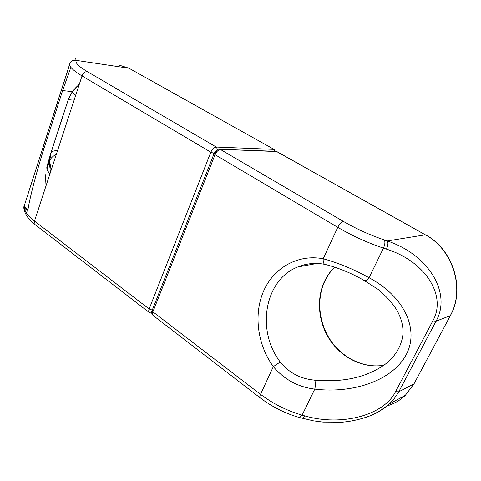 <?xml version="1.0" encoding="UTF-8"?>
<svg xmlns="http://www.w3.org/2000/svg" width="481" height="481" viewBox="0 0 481 481"><rect width="100%" height="100%" fill="white"/><g stroke="black" fill="none" stroke-linecap="round" stroke-linejoin="round"><path stroke-width="0.72" d="M314.682 380.152C315.614 382.293 315.65 385.287 314.778 389.129C354.731 393.927 393.187 379.545 406.259 354.569C419.468 329.677 404.599 296.657 369.047 277.723C367.243 280.104 365.674 281.06 364.321 280.597L378.108 289.382C386.514 296.476 392.875 303.577 397.198 310.684C400.511 317.015 402.387 322.925 402.831 328.415C404.076 337.211 400.042 353.12 384.998 364.394C366.781 377.363 343.338 382.611 314.682 380.152C300.499 378.89 289.009 372.847 280.213 362.007C255.928 330.513 264.556 279.816 297.697 266.991C302.892 264.839 308.381 263.654 314.153 263.444M219.799 149.278L275.926 151.323M365.398 417.538C374.831 414.363 382.744 409.878 389.135 404.088L394.017 398.935L398.262 392.73L436.014 321.224C451.665 293.843 429.563 255.104 387.337 240.951C388.323 242.821 388.041 245.55 386.49 249.128C425.968 261.646 446.903 296.17 432.81 320.887L395.556 391.69C383.814 415.337 341.624 426.581 304.972 415.939L302.242 418.314M214.033 153.74L152.164 310.365L152.874 311.832L215.043 154.69L214.075 153.613C215.885 150.385 217.64 148.936 219.348 149.266L276.647 151.563L425.324 234.824L387.337 240.951L384.325 239.947C369.991 235.089 356.325 228.896 343.326 221.38C341.378 221.909 339.514 223.899 337.752 227.339C352.2 235.798 367.436 242.725 383.459 248.13L369.047 277.723C354.281 269.51 339.003 263.185 323.22 258.754C322.985 261.862 323.551 263.732 324.903 264.364C338.63 267.863 351.767 273.274 364.321 280.591L364.231 280.543M316.973 263.456L297.697 266.991C306.15 263.432 315.223 262.56 324.903 264.364L325.18 264.418M343.326 221.38L220.508 149.537C218.338 149.783 216.516 151.497 215.043 154.69L337.752 227.339L323.22 258.754C297.823 253.902 273.851 267.785 263.666 290.927C253.475 314.111 257.323 344.588 273.322 366.648L280.213 362.007M273.322 366.648C284.235 379.563 298.052 387.055 314.778 389.129L302.104 415.145C286.983 410.768 273.118 403.83 260.516 394.342L152.874 311.832C152.236 313.546 152.297 314.742 153.048 315.41L260.185 397.871C259.608 397.324 259.716 396.146 260.516 394.342L273.322 366.648M304.22 264.809L303.727 265.885M275.228 151.305L274.02 149.375L128.98 68.236L118.867 65.025M56.337 154.359C52.838 156.127 50.613 158.309 49.651 160.907L51.136 170.238M57.564 150.613C54.094 150.643 51.924 151.311 51.052 152.627L49.651 160.907M75.691 95.292L72.102 92.099M79.407 83.953L72.09 92.027L67.983 100.469L50.733 153.379L49.23 161.129L50.427 172.396M79.221 84.518C73.767 88.937 69.949 94.42 67.767 100.98L50.733 153.379L46.958 166.594C46.41 168.597 47.409 171.002 49.964 173.815M274.02 149.375L216.288 147.066L87.277 71.603C79.245 66.811 75.493 63.233 76.04 60.859C73.046 60.125 70.947 61.123 69.745 63.859L69.907 63.36C71.104 60.63 73.196 59.632 76.178 60.372L75.559 58.466M70.857 67.298L62.62 90.59L61.105 90.861L69.679 64.117M72.409 91.637L62.62 90.59L44.072 148.262C37.259 169.342 29.858 197.276 27.994 209.469C25.649 208.568 24.525 206.962 24.621 204.653L61.105 90.861M334.716 267.009C330.447 271.164 327.014 275.998 324.416 281.523C315.987 299.669 318.41 323.262 330.549 340.891C342.7 358.477 363.997 368.705 383.838 365.241C364.189 368.608 342.971 358.363 330.844 340.728C318.729 323.058 316.33 299.453 324.699 281.385C327.248 275.926 330.615 271.146 334.8 267.039M432.81 320.887L436.014 321.224L450.276 315.65C465.41 289.021 452.777 249.188 425.324 234.824L276.942 151.641M414.165 383.549L450.481 315.404M395.556 391.69L398.767 391.799L413.925 383.862L405.327 395.334C400.006 400.432 393.861 403.968 386.898 405.946M304.972 415.939L302.104 415.145L299.609 417.586C285.227 413.456 272.09 406.884 260.185 397.871M384.325 239.947C385.299 241.817 385.016 244.546 383.459 248.13L386.49 249.128M299.392 417.526L313.57 420.851L323.04 422.09L342.262 422.192C355.76 420.977 368.061 417.081 374.152 413.967C379.731 411.207 384.812 407.816 389.4 403.787M214.628 153.487L217.352 150.92M214.153 153.439L210.828 152.194L149.152 308.976L34.476 221.074L82.035 75.938L210.828 152.194C212.289 149.014 214.111 147.306 216.288 147.066L217.592 149.687M35.101 224.633L34.476 221.074C26.515 214.779 23.19 209.355 24.507 204.792L24.345 205.519C22.234 208.574 26.936 219.354 35.101 224.633L149.344 312.56C148.587 311.886 148.521 310.69 149.152 308.976L152.273 310.083M74.423 99.17C70.96 98.942 68.831 99.345 68.043 100.379L67.767 100.98M24.507 204.792L24.784 203.932M69.745 63.859C69.036 66.534 73.136 70.563 82.035 75.938C83.219 73.04 84.969 71.597 87.277 71.603M44.072 148.262L42.52 148.749M76.04 60.859L76.178 60.372L128.98 68.236M24.621 204.653L24.345 205.519C24.248 207.828 25.379 209.439 27.73 210.341L28.126 215.199M27.994 209.469L27.73 210.341M152.074 310.594C151.244 312.001 151.569 313.606 153.048 315.41M389.135 404.088L405.327 395.334L414.039 383.778L450.384 315.59C465.59 288.907 453.006 249.236 425.553 234.854M149.344 312.56L151.768 313.239M79.383 84.037L72.102 92.093L68.043 100.379L50.511 154.359L49.23 161.129L46.994 169.035M45.394 174.699L46.032 185.804M69.643 64.58L24.627 204.629"/></g></svg>
